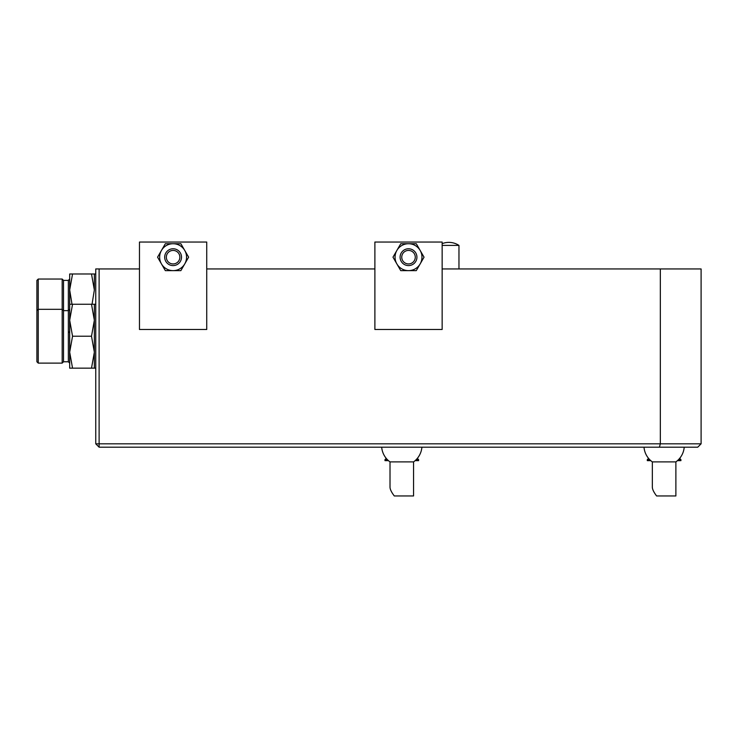 <?xml version="1.0" encoding="UTF-8"?>
<svg xmlns="http://www.w3.org/2000/svg" width="738" height="738" viewBox="0 0 738 738"><rect width="100%" height="100%" fill="white"/><g stroke="black" fill="none" stroke-linecap="round" stroke-linejoin="round"><path stroke-width="1.11" d="M652.337 487.265C652.42 489.423 653.84 492.32 656.599 495.954L675.879 495.954L675.879 461.896L652.337 461.896L652.337 487.265M139.473 268.946L99.113 268.946L99.113 443.824L660.325 443.824L660.325 268.946L442.145 268.946M374.886 268.946L206.732 268.946M659.421 447.191L660.325 443.824L701.1 443.824L697.733 447.191L99.113 447.191L99.113 443.824L95.755 443.824L95.755 268.946L99.113 268.946M701.1 443.824L701.1 268.946L660.325 268.946M99.113 447.191L95.755 443.824M649.698 459.636L647.291 459.636L647.291 460.641L650.759 460.641M677.456 460.641L680.925 460.641L680.925 459.636L678.517 459.636M390.015 487.265C390.098 489.423 391.518 492.32 394.286 495.954L413.557 495.954L413.557 461.896L390.015 461.896L390.015 487.265M387.376 459.636L384.978 459.636L384.978 460.641L388.446 460.641M415.134 460.641L418.603 460.641L418.603 459.636L416.204 459.636M374.886 329.48L374.886 242.046L442.145 242.046L442.145 329.48L374.886 329.48M396.869 250.45L392.985 257.175L400.752 270.634L416.278 270.634L420.162 263.909A13.45 13.45 0 0 1 396.869 263.909A13.45 13.45 0 0 1 408.52 243.724L416.278 243.724L424.046 257.175L420.162 263.909A13.45 13.45 0 0 0 408.52 243.724L400.752 243.724L396.869 250.45M408.52 265.588A8.404 8.404 0 0 1 403.354 250.542A8.404 8.404 0 0 1 416.472 254.453A8.404 8.404 0 0 1 408.52 265.588M404.821 262.839A6.753 6.753 0 0 0 415.263 257.553A6.753 6.753 0 0 0 405.466 251.151A6.753 6.753 0 0 0 404.821 262.839M139.473 329.48L139.473 242.046L206.732 242.046L206.732 329.48L139.473 329.48M161.456 250.45L157.572 257.175L165.34 270.634L180.865 270.634L184.749 263.909A13.45 13.45 0 0 1 161.456 263.909A13.45 13.45 0 0 1 173.107 243.724L180.865 243.724L188.633 257.175L184.749 263.909A13.45 13.45 0 0 0 173.107 243.724L165.34 243.724L161.456 250.45M173.107 265.588A8.404 8.404 0 0 1 167.941 250.542A8.404 8.404 0 0 1 181.059 254.453A8.404 8.404 0 0 1 173.107 265.588M169.408 262.839A6.753 6.753 0 0 0 179.851 257.553A6.753 6.753 0 0 0 170.054 251.151A6.753 6.753 0 0 0 169.408 262.839M94.353 304.259L94.353 368.161L91.503 368.161L94.353 352.183L91.503 336.214L94.353 320.237L91.503 304.259L95.755 304.259M91.503 368.161L69.686 368.161L69.686 352.183L72.545 368.161M91.503 336.214L72.545 336.214L69.686 352.183L69.686 320.237L72.545 336.214M72.545 304.259L69.686 320.237L69.686 304.259L91.503 304.259M63.523 361.768L62.177 363.114L62.177 309.305L63.523 310.652L63.523 280.385L68.348 280.385L68.348 310.652L63.523 310.652L63.523 361.768L68.348 361.768L68.348 310.652L69.686 309.305L69.686 332.847L68.348 331.5M69.686 352.183L69.686 363.114L68.348 361.768M38.247 363.114L36.9 361.768L36.9 280.385L38.247 279.038L38.247 363.114L62.177 363.114M94.353 273.992L94.353 289.969L91.503 273.992L95.755 273.992M92.038 304.259L94.353 289.969M72.545 273.992L69.686 289.969L69.686 273.992L91.503 273.992M69.686 304.259L69.686 289.969L72.01 304.259M68.348 280.385L69.686 279.038L69.686 289.969M36.9 310.652L38.247 309.305L62.177 309.305L62.177 279.038L38.247 279.038M458.962 268.946L458.962 245.413L442.145 245.413M643.997 447.191A20.175 20.175 0 0 0 652.337 461.896M675.879 461.896A20.175 20.175 0 0 0 684.218 447.191M648.554 458.372L647.291 459.636M679.652 458.372L680.925 459.636M381.684 447.191A20.175 20.175 0 0 0 390.015 461.896M413.557 461.896A20.175 20.175 0 0 0 421.896 447.191M386.242 458.372L384.978 459.636M417.339 458.372L418.603 459.636M94.353 368.161L95.755 368.161M63.523 280.385L62.177 279.038M458.962 245.413A18.33 18.33 0 0 0 442.145 243.66"/></g></svg>

